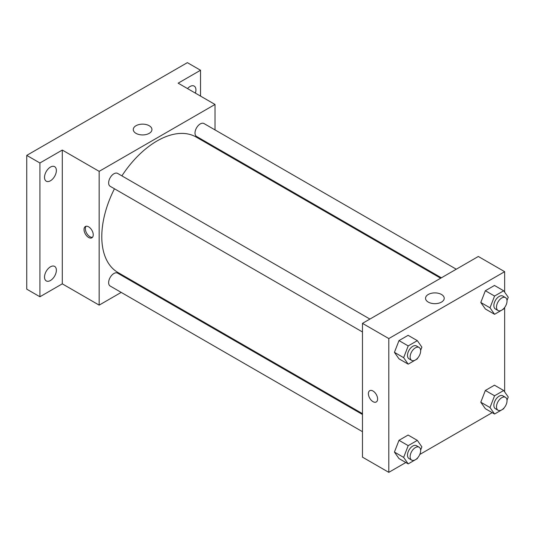 <?xml version="1.0" encoding="UTF-8"?>
<svg xmlns="http://www.w3.org/2000/svg" width="535" height="535" viewBox="0 0 535 535"><rect width="100%" height="100%" fill="white"/><g stroke="black" fill="none" stroke-linecap="round" stroke-linejoin="round"><path stroke-width="0.8" d="M121.204 292.398L99.162 305.124L62.294 283.844L39.918 296.764L26.75 289.161L26.75 155.384L187.37 62.648L200.538 70.252L200.538 96.093M136.82 283.383L136.097 283.797M50.45 280.5A8.379 4.835 -60 0 1 46.257 280.915A8.379 4.835 -60 0 1 44.973 274.201A8.379 4.835 -60 0 1 50.45 266.818A8.379 4.835 -60 0 1 54.637 266.403A8.379 4.835 -60 0 1 55.921 273.117A8.379 4.835 -60 0 1 50.45 280.5M50.45 180.77A8.379 4.835 -60 0 1 46.257 181.184A8.379 4.835 -60 0 1 44.973 174.47A8.379 4.835 -60 0 1 50.45 167.087A8.379 4.835 -60 0 1 54.637 166.673A8.379 4.835 -60 0 1 55.921 173.387A8.379 4.835 -60 0 1 50.45 180.77M62.294 283.844L62.294 150.061L39.918 162.988L26.75 155.384M39.918 296.764L39.918 162.988M99.162 305.124L99.162 171.347L62.294 150.061M99.162 171.347L215.016 104.459L178.155 83.172L200.538 70.252M136.004 133.355A9.342 5.39 180 0 1 133.268 129.537A9.342 5.39 180 0 1 142.604 124.147A9.342 5.39 180 0 1 151.947 129.537A9.342 5.39 180 0 1 146.182 134.519A9.342 5.39 180 0 1 136.004 133.355M187.517 88.583A8.379 4.835 -60 0 1 190.005 86.516A8.379 4.835 -60 0 1 194.192 86.102A8.379 4.835 -60 0 1 195.382 93.123M114.443 188.768A78.197 45.147 120 0 0 101.79 236.717A78.197 45.147 120 0 0 117.988 272.516L362.469 413.662M440.673 278.22L196.191 137.067A78.197 45.147 120 0 0 121.893 175.868M215.016 104.459L215.016 129.911M215.016 147.112L215.016 147.941M456.281 269.205L203.995 123.545A7.45 4.3 120 0 0 198.258 125.544A7.45 4.3 120 0 0 195.007 133.034A7.45 4.3 120 0 0 196.546 136.445L441.388 277.805M362.469 414.491L117.626 273.138A7.45 4.3 120 0 0 111.889 275.13A7.45 4.3 120 0 0 108.638 282.627A7.45 4.3 120 0 0 110.183 286.038L362.469 431.691M362.469 331.967L110.183 186.307A7.45 4.3 -60 0 1 110.183 177.707A7.45 4.3 -60 0 1 117.626 173.407L369.919 319.067M93.237 234.818A6.514 3.765 60 0 1 91.886 237.801A6.514 3.765 60 0 1 85.373 234.036A6.514 3.765 60 0 1 85.373 226.512A6.514 3.765 60 0 1 90.388 228.258A6.514 3.765 60 0 1 93.237 234.818M92.481 237.299A6.514 3.765 60 0 1 86.697 233.273A6.514 3.765 60 0 1 86.102 226.245M405.831 462.514L388.805 472.351L362.469 457.144L362.469 323.367L478.33 256.479L504.659 271.68L504.659 292.163M492.2 412.652L419.794 454.456M485.352 308.976L480.791 302.482L485.352 290.732L494.474 285.463L485.352 290.732L480.791 302.482L485.352 308.976L494.567 314.292L490.006 307.806L494.567 296.049L503.689 290.786L508.25 297.273L507.006 300.483M398.99 458.562L394.429 452.075L398.99 440.318L408.105 435.055L398.99 440.318L394.429 452.075L398.99 458.562L408.205 463.885L403.644 457.398L408.205 445.642L417.327 440.379L421.881 446.865L420.637 450.069M504.659 307.464L504.659 391.894M388.805 472.351L388.805 338.568L504.659 271.68M485.352 408.7L480.791 402.213L485.352 390.456L494.474 385.193L485.352 390.456L480.791 402.213L485.352 408.7L494.567 414.023L490.006 407.536L494.567 395.78L503.689 390.51L508.25 397.003L507.006 400.207M398.99 358.838L394.429 352.351L398.99 340.594L408.105 335.325L398.99 340.594L394.429 352.351L398.99 358.838L408.205 364.154L403.644 357.668L408.205 345.918L417.327 340.648L421.881 347.135L420.637 350.345M388.805 338.568L362.469 323.367M428.274 302.094A9.342 5.39 180 0 1 425.539 298.283A9.342 5.39 180 0 1 434.881 292.892A9.342 5.39 180 0 1 444.217 298.283A9.342 5.39 180 0 1 438.453 303.265A9.342 5.39 180 0 1 428.274 302.094M377.61 398.996A6.514 3.765 60 0 1 376.259 401.979A6.514 3.765 60 0 1 369.745 398.221A6.514 3.765 60 0 1 369.745 390.697A6.514 3.765 60 0 1 374.767 392.443A6.514 3.765 60 0 1 377.61 398.996M376.265 401.979A6.514 3.765 60 0 1 369.745 398.221A6.514 3.765 60 0 1 369.745 390.69M417.601 358.169L417.327 358.891L408.205 364.154M419.119 347.476L416.484 345.951A7.45 4.3 120 0 0 410.746 347.951A7.45 4.3 120 0 0 407.496 355.441A7.45 4.3 120 0 0 409.041 358.851L411.669 360.376A7.45 4.3 120 0 0 419.119 356.076A7.45 4.3 120 0 0 419.119 347.476A7.45 4.3 120 0 0 413.381 349.469A7.45 4.3 120 0 0 410.131 356.965A7.45 4.3 120 0 0 411.669 360.376M403.644 357.668L394.429 352.351M408.205 345.918L398.99 340.594M417.327 340.648L408.105 335.325M503.97 308.307L503.689 309.029L494.567 314.292M505.488 297.614L502.853 296.089A7.45 4.3 120 0 0 497.115 298.089A7.45 4.3 120 0 0 493.865 305.579A7.45 4.3 120 0 0 495.403 308.989L498.038 310.507A7.45 4.3 120 0 0 505.488 306.207A7.45 4.3 120 0 0 505.488 297.614A7.45 4.3 120 0 0 499.743 299.607A7.45 4.3 120 0 0 496.493 307.103A7.45 4.3 120 0 0 498.038 310.507M490.006 307.806L480.791 302.482M494.567 296.049L485.352 290.732M503.689 290.786L494.474 285.463M417.601 457.893L417.327 458.615L408.205 463.885M419.119 447.2L416.484 445.682A7.45 4.3 120 0 0 410.746 447.675A7.45 4.3 120 0 0 407.496 455.171A7.45 4.3 120 0 0 409.041 458.582L411.669 460.1A7.45 4.3 120 0 0 419.119 455.8A7.45 4.3 120 0 0 419.119 447.2A7.45 4.3 120 0 0 413.381 449.193A7.45 4.3 120 0 0 410.131 456.689A7.45 4.3 120 0 0 411.669 460.1M403.644 457.398L394.429 452.075M408.205 445.642L398.99 440.318M417.327 440.379L408.105 435.055M503.97 408.031L503.689 408.753L494.567 414.023M505.488 397.338L502.853 395.82A7.45 4.3 120 0 0 497.115 397.813A7.45 4.3 120 0 0 493.865 405.309A7.45 4.3 120 0 0 495.403 408.72L498.038 410.238A7.45 4.3 120 0 0 505.488 405.938A7.45 4.3 120 0 0 505.488 397.338A7.45 4.3 120 0 0 499.743 399.331A7.45 4.3 120 0 0 496.493 406.827A7.45 4.3 120 0 0 498.038 410.238M490.006 407.536L480.791 402.213M494.567 395.78L485.352 390.456M503.689 390.51L494.474 385.193"/></g></svg>
